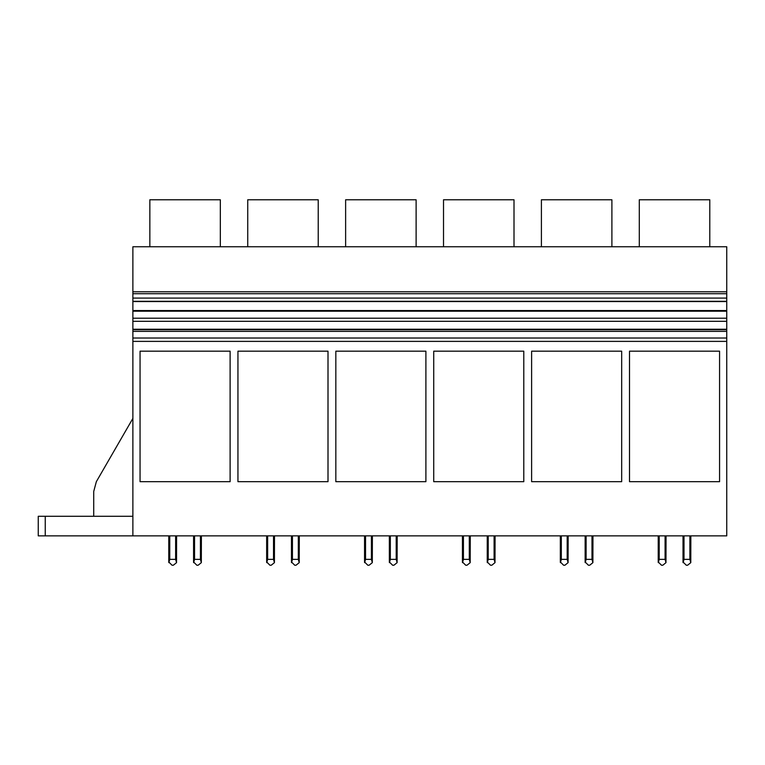 <?xml version="1.0" encoding="UTF-8"?>
<svg xmlns="http://www.w3.org/2000/svg" width="765" height="765" viewBox="0 0 765 765"><rect width="100%" height="100%" fill="white"/><g stroke="black" fill="none" stroke-linecap="round" stroke-linejoin="round"><path stroke-width="1.15" d="M132.881 338.015L132.881 329.246L726.75 329.246L132.881 329.246L132.881 246.76L726.75 246.76L726.75 535.863L132.881 535.863L132.881 338.015L726.75 338.015M132.881 291.79L726.75 291.79M149.844 246.76L149.844 199.77L220.33 199.77L220.33 246.76M132.881 535.863L38.25 535.863L38.25 516.289L132.881 516.289M96.342 481.673L132.881 418.398L96.342 481.673L93.722 491.465L93.722 516.289M132.881 341.381L726.75 341.381M140.052 481.692L140.052 351.173L230.112 351.173L230.112 481.692L140.052 481.692M335.835 481.692L425.895 481.692L425.895 351.173L335.835 351.173L335.835 481.692M237.944 481.692L328.003 481.692L328.003 351.173L237.944 351.173L237.944 481.692M531.618 351.173L621.677 351.173L621.677 481.692L531.618 481.692L531.618 351.173M433.726 481.692L523.786 481.692L523.786 351.173L433.726 351.173L433.726 481.692M719.569 481.692L719.569 351.173L629.509 351.173L629.509 481.692L719.569 481.692M132.881 331.379L726.75 331.379M132.881 329.725L726.75 329.725M132.881 321.31L726.75 321.31M132.881 318.202L726.75 318.202M132.881 311.192L726.75 311.192M132.881 310.552L726.75 310.552M132.881 301.544L726.75 301.544M132.881 301.314L726.75 301.314M132.881 298.092L726.75 298.092M132.881 293.712L726.75 293.712M639.301 246.76L639.301 199.77L709.786 199.77L709.786 246.76M247.736 246.76L247.736 199.77L318.221 199.77L318.221 246.76M345.627 246.76L345.627 199.77L416.112 199.77L416.112 246.76M443.518 246.76L443.518 199.77L514.004 199.77L514.004 246.76M541.41 246.76L541.41 199.77L611.895 199.77L611.895 246.76M201.405 535.863L201.329 562.658L200.42 559.358L194.549 559.358L193.641 562.658L193.574 561.969L196.835 565.23L198.135 565.23L201.329 562.658L201.405 535.863M193.574 535.863L193.574 561.969L193.574 535.863M176.6 535.863L176.533 562.658L175.625 559.358L169.754 559.358L168.845 562.658L168.769 561.969L172.039 565.23L173.339 565.23L176.533 562.658L176.6 535.863M168.769 535.863L168.769 561.969L168.769 535.863M194.549 535.863L194.549 559.358M200.42 535.863L200.42 559.358M169.754 535.863L169.754 559.358M175.625 535.863L175.625 559.358M172.039 565.23L173.339 565.23M196.835 565.23L198.135 565.23M299.297 535.863L299.22 562.658L298.312 559.358L292.44 559.358L291.532 562.658L291.465 561.969L294.726 565.23L296.026 565.23L299.22 562.658L299.297 535.863M291.465 535.863L291.465 561.969L291.465 535.863M274.492 535.863L274.425 562.658L273.516 559.358L267.645 559.358L266.736 562.658L266.66 561.969L269.921 565.23L271.231 565.23L274.425 562.658L274.492 535.863M266.66 535.863L266.66 561.969L266.66 535.863M292.44 535.863L292.44 559.358M298.312 535.863L298.312 559.358M267.645 535.863L267.645 559.358M273.516 535.863L273.516 559.358M269.921 565.23L271.231 565.23M294.726 565.23L296.026 565.23M397.188 535.863L397.111 562.658L396.203 559.358L390.332 559.358L389.423 562.658L389.356 561.969L392.617 565.23L393.918 565.23L397.111 562.658L397.188 535.863M389.356 535.863L389.356 561.969L389.356 535.863M372.383 535.863L372.316 562.658L371.407 559.358L365.536 559.358L364.628 562.658L364.551 561.969L367.812 565.23L369.122 565.23L372.316 562.658L372.383 535.863M364.551 535.863L364.551 561.969L364.551 535.863M390.332 535.863L390.332 559.358M396.203 535.863L396.203 559.358M365.536 535.863L365.536 559.358M371.407 535.863L371.407 559.358M367.812 565.23L369.122 565.23M392.617 565.23L393.918 565.23M495.079 535.863L495.003 562.658L494.094 559.358L488.223 559.358L487.315 562.658L487.248 561.969L490.508 565.23L491.809 565.23L495.003 562.658L495.079 535.863M487.248 535.863L487.248 561.969L487.248 535.863M470.274 535.863L470.198 562.658L469.299 559.358L463.427 559.358L462.519 562.658L462.443 561.969L465.703 565.23L467.013 565.23L470.198 562.658L470.274 535.863M462.443 535.863L462.443 561.969L462.443 535.863M488.223 535.863L488.223 559.358M494.094 535.863L494.094 559.358M463.427 535.863L463.427 559.358M469.299 535.863L469.299 559.358M465.703 565.23L467.013 565.23M490.508 565.23L491.809 565.23M592.961 535.863L592.894 562.658L591.986 559.358L586.114 559.358L585.206 562.658L585.139 561.969L588.4 565.23L589.7 565.23L592.894 562.658L592.961 535.863M585.139 535.863L585.139 561.969L585.139 535.863M568.165 535.863L568.089 562.658L567.19 559.358L561.319 559.358L560.41 562.658L560.334 561.969L563.595 565.23L564.905 565.23L568.089 562.658L568.165 535.863M560.334 535.863L560.334 561.969L560.334 535.863M586.114 535.863L586.114 559.358M591.986 535.863L591.986 559.358M561.319 535.863L561.319 559.358M567.19 535.863L567.19 559.358M563.595 565.23L564.905 565.23M588.4 565.23L589.7 565.23M690.852 535.863L690.785 562.658L689.877 559.358L684.006 559.358L683.097 562.658L683.021 561.969L686.291 565.23L687.592 565.23L690.785 562.658L690.852 535.863M683.021 535.863L683.021 561.969L683.021 535.863M666.057 535.863L665.98 562.658L665.081 559.358L659.201 559.358L658.302 562.658L658.225 561.969L661.486 565.23L662.796 565.23L665.98 562.658L666.057 535.863M658.225 535.863L658.225 561.969L658.225 535.863M684.006 535.863L684.006 559.358M689.877 535.863L689.877 559.358M659.201 535.863L659.201 559.358M665.081 535.863L665.081 559.358M661.486 565.23L662.796 565.23M686.291 565.23L687.592 565.23M45.24 535.863L45.24 516.289"/></g></svg>
